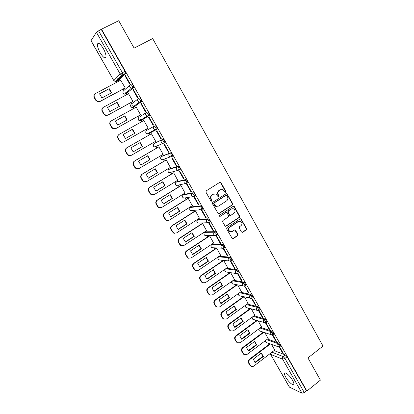 <?xml version="1.0" encoding="UTF-8"?>
<svg xmlns="http://www.w3.org/2000/svg" width="414" height="414" viewBox="0 0 414 414"><rect width="100%" height="100%" fill="white"/><g stroke="black" fill="none" stroke-linecap="round" stroke-linejoin="round"><path stroke-width="0.62" d="M225.646 192.262L225.847 191.361L221.009 182.677L220.548 182.269L219.803 182.331L206.239 190.859L205.939 192.163L210.871 200.899L211.72 201.137L211.927 200.226L211.29 199.098C210.54 197.411 210.855 196.024 212.232 194.937L213.36 194.223L215.854 194.042L218.168 196.717L218.716 196.681L218.918 195.775L218.287 194.647C217.541 192.971 217.852 191.589 219.218 190.512L220.336 189.798L222.763 189.607L224.807 192.024L225.646 192.262M225.237 192.339L225.475 191.418L220.641 182.75L219.901 182.279M211.3 201.22L211.575 200.272L210.938 199.144L211.29 199.098M218.297 196.759L218.556 195.827L217.924 194.704L218.287 194.647M292.594 380.368C290.017 375.71 284.734 371.213 284.511 373.433C284.387 374.24 284.822 375.529 285.815 377.289C288.33 381.853 293.619 386.428 293.883 384.208C294.007 383.405 293.578 382.127 292.594 380.368M103.298 48.479C100.317 43.729 98.372 42.264 97.456 44.081C97.228 46.125 98.123 48.997 100.141 52.702C103.091 57.411 105.032 58.871 105.968 57.07C106.207 55.067 105.316 52.205 103.298 48.479M238.769 272.888L239.038 272.697C238.795 271.372 238.097 270.368 236.943 269.68L226.437 268.225M231.643 260.344L231.902 260.152C231.654 258.791 230.955 257.777 229.806 257.115L219.379 256.292M224.414 247.701L224.709 247.505C224.46 246.113 223.762 245.093 222.608 244.446L212.439 244.1M217.148 234.955L217.453 234.754C217.205 233.325 216.501 232.301 215.358 231.674L205.453 231.809M209.815 222.111L210.146 221.899C209.888 220.434 209.189 219.404 208.045 218.794L198.404 219.42M202.42 209.168L202.772 208.941C202.513 207.445 201.815 206.4 200.671 205.815L191.309 206.938M194.958 196.122L195.346 195.879C195.077 194.342 194.378 193.291 193.24 192.727L184.152 194.357M187.413 182.983L187.852 182.714C187.583 181.135 186.88 180.074 185.741 179.531L176.944 181.674M179.345 170.123L180.297 169.435C180.023 167.815 179.319 166.749 178.186 166.226L169.678 168.891M171.707 156.751L172.685 156.052C172.4 154.391 171.696 153.309 170.568 152.813L162.35 156.011M164.006 143.26L165.005 142.556C164.715 140.848 164.011 139.756 162.883 139.285L154.971 143.021M241.486 232.011L242.656 232.321L246.32 229.863L246.599 228.585L240.953 218.789L240.172 218.846L226.939 227.591L226.649 228.885L232.352 238.718L233.185 238.676L237.662 235.675L237.946 234.381L235.302 229.982L234.495 230.029L232.27 231.514L230.065 231.638C228.409 230.251 228.331 228.776 229.848 227.214L238.557 221.449L240.658 221.304C242.361 222.665 242.459 224.14 240.948 225.733L239.509 226.691L239.225 227.979L241.486 232.011M101.502 29.192L118.735 20.7L134.115 48.112L152.678 38.569L323.013 346.063L307.938 357.913L320.405 380.14L306.898 391.049L101.502 29.192L98.584 30.838L122.358 72.636L123.005 74.758L116.391 81.423M232.404 204.92L232.689 203.636L226.919 193.664L226.158 193.726L212.698 202.322L212.403 203.626L218.23 213.634L219.042 213.583L232.404 204.92L232.026 204.961L232.311 203.678L226.981 194.119L226.292 193.659M234.381 206.664L239.67 216.16L239.39 217.443L226.142 226.179L224.947 225.863L222.644 221.78L222.934 220.481L228.352 216.936L228.637 215.642L226.717 212.553L225.925 212.605L220.264 216.289L219.694 216.325L219.622 215.151L233.196 206.338L233.962 206.275L234.381 206.664L233.998 206.7L239.287 216.18L239.67 216.16M274.089 350.575L285.349 354.912L283.176 356.589L284.92 358.457L304.311 392.55L302.018 393.217L289.319 387.043L270.544 354.26L289.515 387.219M116.639 77.651L117.938 79.928M118.238 80.451L118.694 81.247M123.175 89.093L123.957 90.464M125.028 92.332L125.928 93.911M125.944 93.931L126.451 94.827M130.881 102.584L131.621 103.873M132.651 105.673L133.577 107.293M133.582 107.309L134.146 108.297M138.524 115.961L139.223 117.172M140.217 118.911L141.158 120.567M141.164 120.572L141.779 121.654M146.106 129.23L146.758 130.369M148.403 133.246L149.345 134.897M153.641 142.416L154.231 143.451M155.897 146.365L156.839 148.01M161.118 155.498L161.646 156.425M163.339 159.385L164.275 161.025M168.534 168.477L169 169.3M170.723 172.312L171.65 173.932M175.888 181.353L176.297 182.067M178.051 185.136L178.967 186.735M183.185 194.125L183.537 194.74M185.322 197.866L186.222 199.439M190.424 206.798L190.719 207.31M192.541 210.498L193.426 212.046M197.607 219.368L197.845 219.782M199.703 223.037L200.567 224.548M204.733 231.84L204.914 232.156M206.814 235.478L207.657 236.953M213.867 247.826L214.69 249.264M220.869 260.08L221.666 261.477M227.819 272.241L228.59 273.597M234.712 284.309L235.462 285.624M241.559 296.289L242.283 297.557M248.348 308.176L249.047 309.398M255.091 319.975L255.764 321.15M261.783 331.686L262.424 332.815M268.422 343.309L269.038 344.391M306.898 391.049L306.432 390.832L304.311 392.55M125.551 73.547L119.035 80.031L116.5 81.372L115.32 81.542L121.69 75.11L122.917 74.934L125.633 73.371L121.69 75.11L120.184 74.013L96.431 32.318L98.584 30.838M91.023 40.608L113.814 80.59L90.992 40.743L96.431 32.318M124.873 88.187L125.245 87.923L120.624 80.228M125.044 75.876L129.634 83.949L130.001 83.612L125.401 75.529L125.044 75.876L125.473 75.653M132.982 89.838L137.531 97.839L137.914 97.538L133.355 89.522L132.982 89.838L133.406 89.61M132.563 101.663L132.951 101.43L128.511 93.652L128.309 93.828M140.853 103.681L145.366 111.614L145.759 111.35L141.241 103.397L140.853 103.681L141.272 103.453M140.191 115.03L140.594 114.823L136.19 107.112L135.859 107.355M148.657 117.41L153.128 125.276L153.542 125.044L149.061 117.157L148.657 117.41L149.076 117.178M147.757 128.293L148.171 128.112L143.808 120.458L143.425 120.702L143.818 120.479M160.834 138.83L161.263 138.623L156.818 130.803L156.399 131.026L160.834 138.83L161.243 138.592M155.281 141.469L155.69 141.293L151.364 133.701L150.991 133.955M155.286 141.484L131.398 155.286L128.925 155.421L127.476 154.137L126.037 151.664C125.282 150.028 125.602 148.704 127 147.7L151.384 133.743M168.472 152.264L168.917 152.088L164.508 144.336L164.073 144.527L168.472 152.264L168.881 152.026M162.837 154.489L163.152 154.365L158.857 146.835L158.469 147.063M176.048 165.59L176.509 165.445L172.136 157.755L171.686 157.915L176.048 165.59L176.452 165.346M170.325 167.406L166.288 159.866L165.89 160.063M183.562 178.807L184.033 178.693L179.702 171.065L179.236 171.194L183.562 178.807L183.961 178.563M177.709 180.245L173.663 172.788L173.249 172.964M177.218 170.501L177.497 170.33M191.014 191.92L191.501 191.832L187.2 184.266L186.724 184.37L191.014 191.92L191.413 191.672M185.017 192.991L180.975 185.612L180.551 185.757M198.409 204.92L198.911 204.863L194.642 197.359L194.15 197.431L198.409 204.92L198.803 204.671M192.256 205.639L188.235 198.332L187.796 198.456M205.742 217.821L206.255 217.79L202.027 210.343L201.514 210.39L205.742 217.821L206.131 217.567M199.434 218.194L195.434 210.954L194.984 211.047M213.013 230.614L213.541 230.608L209.344 223.224L208.827 223.244L213.013 230.614L213.401 230.36M206.555 230.65L202.575 223.472L202.115 223.544M220.227 243.303L220.771 243.328L216.61 236.006L216.072 235.996L220.227 243.303L220.61 243.049M213.619 243.013L209.665 235.892L209.189 235.944M227.384 255.893L227.943 255.945L223.814 248.679L223.265 248.643L227.384 255.893L227.767 255.635M220.621 255.278L216.698 248.219L216.212 248.245M234.484 268.386L235.054 268.463L230.96 261.255L230.396 261.193L234.484 268.386L234.862 268.122M227.571 267.449L223.674 260.447M237.496 273.68L241.533 280.775L242.112 280.878L238.045 273.726L237.569 273.654M234.469 279.528L230.65 272.676M241.533 280.775L241.905 280.511M244.576 286.126L248.519 293.065L249.114 293.195L244.777 286.043M241.31 291.508L237.61 284.873M248.519 293.065L248.892 292.807M251.593 298.478L255.454 305.263L256.059 305.418L251.914 298.344M248.1 303.405L244.514 296.978M255.454 305.263L255.821 304.999M254.838 315.204L251.37 308.994M258.559 310.728L262.331 317.367L262.699 317.098M262.331 317.367L262.947 317.543L258.983 310.562M261.524 326.92L258.17 320.912M265.472 322.894L269.157 329.373L269.519 329.099M269.157 329.373L269.788 329.575L265.897 322.729M268.158 338.543L264.919 332.747M272.34 334.962L275.931 341.286L276.288 341.012M275.931 341.286L276.573 341.509L272.759 334.797M267.46 339.066L278.596 343.02L277.82 343.61L279.911 346.539L279.693 346.699M260.779 327.469L271.791 331.034L271.01 331.624L273.095 334.564L272.873 334.729M254.036 315.789L264.934 318.961L264.142 319.541L266.233 322.496L265.995 322.666M247.236 304.026L258.015 306.784L257.218 307.364L259.309 310.334L259.066 310.51M240.374 292.175L251.05 294.514L250.242 295.089L252.338 298.075L252.085 298.256M233.444 280.242L244.022 282.146L243.215 282.721L245.305 285.722L245.047 285.903M146.659 130.426L154.236 126.156C155.359 126.606 156.062 127.709 156.363 129.463L154.748 129.805L153.594 128.847C153.087 127.724 153.304 126.829 154.236 126.156L146.659 130.426C145.759 131.072 145.552 131.931 146.038 133.008L147.151 133.924L148.579 133.789L147.938 133.499M146.442 112.38L147.327 111.889C148.445 112.313 149.154 113.426 149.454 115.227L141.06 120.629L139.684 120.774L138.499 119.827C138.007 118.746 138.214 117.881 139.125 117.24L146.189 112.546M138.587 98.485L139.446 98.014C140.563 98.418 141.272 99.541 141.583 101.394L133.432 107.392M130.664 84.477L131.502 84.026C132.609 84.404 133.324 85.543 133.644 87.442L125.763 94.03M279.145 346.942L282.648 353.106L283.3 353.354L279.564 346.777M274.741 350.078L271.62 344.489M282.648 353.106L283.005 352.831M280.475 346.109L280.687 345.944L278.596 343.02M273.659 334.145L273.882 333.974L271.791 331.034M266.792 322.082L267.02 321.911L264.934 318.961M259.868 309.931L260.106 309.755L258.015 306.784M252.887 297.682L253.14 297.5L251.05 294.514M245.854 285.334L246.118 285.148L244.022 282.146M163.903 159.178L164.291 159.286M156.378 146.147L156.901 146.344M156.233 129.665L157.263 128.945C156.968 127.196 156.259 126.094 155.136 125.644M148.817 133.018L149.449 133.292M306.432 390.832L287.099 356.77L285.349 354.912M101.295 29.503L124.997 71.249L125.633 73.371M221.123 189.467L220.336 189.798M217.924 194.704C217.184 193.027 217.49 191.646 218.851 190.569L219.974 189.86M214.198 193.876L213.36 194.223M210.938 199.144C210.188 197.462 210.498 196.076 211.875 194.994L213.003 194.275M218.473 213.707L232.026 204.961M226.815 195.625L225.982 195.387L214.173 202.938L213.966 203.848L215.942 206.27L218.509 206.105L226.556 200.925C227.907 199.843 228.212 198.472 227.472 196.805L226.815 195.625M217.164 206.524L215.585 206.307L214.276 205.075L213.614 203.89L213.815 202.979L225.609 195.439M225.521 226.298L239.002 217.464L239.287 216.18M226.122 212.511L220.264 216.289M233.936 213.277C235.473 211.663 235.359 210.172 233.599 208.806L231.524 208.961L228.445 210.969L228.155 212.258L230.07 215.342L230.862 215.29L233.936 213.277M232.326 208.646L231.524 208.961M230.282 215.409L229.299 214.99L227.783 212.284L228.067 210.995L231.147 208.992M233.998 206.7L233.367 206.25M239.458 221.112L238.557 221.449M230.872 231.871L229.692 231.638C228.031 230.251 227.959 228.782 229.475 227.219L238.169 221.464M232.523 238.785L237.274 235.669L237.558 234.381L234.743 229.92M242.014 232.435L245.926 229.868L246.206 228.59L240.958 219.182L240.379 218.747M109.224 88.668L99.531 93.812L101.927 97.947L111.594 92.783L109.224 88.668L99.551 93.931M120.8 80.135L95.541 93.507C94.092 94.48 93.761 95.81 94.537 97.502L96.027 100.059L97.973 101.565L100.09 101.347L125.225 87.887M111.299 92.943L108.949 88.938M125.075 88.078L99.836 101.596L97.72 101.813L95.779 100.312L94.294 97.756C93.616 96.405 93.755 95.215 94.718 94.18M117.064 102.294L107.459 107.495L109.834 111.599L119.413 106.377L117.064 102.294L107.474 107.578M128.542 93.699L103.5 107.221C102.067 108.204 101.74 109.534 102.512 111.211L103.986 113.746L105.793 115.195L108.013 114.999L132.93 101.389M119.113 106.543L116.779 102.537M132.853 101.508L107.743 115.221L105.523 115.418L103.723 113.974L102.253 111.444C101.544 109.995 101.74 108.753 102.848 107.723M124.842 115.811L115.32 121.069L117.674 125.137L127.17 119.858L124.842 115.811L115.33 121.116M136.216 107.159L111.397 120.826C109.979 121.819 109.653 123.144 110.419 124.805L111.878 127.321L113.555 128.713L115.873 128.537L140.569 114.787M126.865 120.029L124.542 116.029M140.584 114.813L115.589 128.733L113.276 128.909L111.604 127.522L110.145 125.012C109.41 123.46 109.669 122.177 110.926 121.157M132.558 129.215L123.118 134.529L125.458 138.561L134.866 133.23L132.558 129.215L123.118 134.545M143.834 120.505L119.232 134.317C117.824 135.316 117.498 136.641 118.259 138.292L119.708 140.786L121.266 142.121L123.667 141.966L148.15 128.071L123.372 142.137L120.976 142.292L119.418 140.957L117.969 138.467C117.214 136.822 117.535 135.497 118.942 134.503L118.973 134.483M134.55 133.411L132.242 129.406M140.206 142.509L130.85 147.876L133.168 151.876L142.499 146.494L140.206 142.509M139.896 142.69L142.173 146.654L133.148 151.86M131.031 155.462L128.619 155.566L127.17 154.287L125.737 151.819C124.981 150.184 125.302 148.859 126.694 147.86L127 147.7M151.379 133.732L126.694 147.86M142.173 146.654L142.499 146.494M147.798 155.695L138.524 161.118L140.822 165.088L150.07 159.649L147.798 155.695M158.878 146.872L134.7 160.968C133.318 161.983 133.003 163.302 133.748 164.927L135.176 167.385L136.532 168.612L139.068 168.493L163.126 154.318M147.498 155.871L149.728 159.783L140.776 165.046M138.467 168.757L136.211 168.731L134.861 167.504L133.432 165.057C132.687 163.432 133.003 162.112 134.384 161.103L134.7 160.968M158.857 146.835L134.384 161.103M149.728 159.783L150.07 159.649M155.328 168.777L146.132 174.253L148.414 178.186L157.579 172.7L155.328 168.777M166.309 159.902L142.344 174.134C140.972 175.153 140.656 176.473 141.402 178.087L142.814 180.52L144.082 181.699L146.675 181.596L170.521 167.287M155.038 168.948L157.227 172.809L148.336 178.129M145.847 181.922L143.751 181.793L142.483 180.618L141.071 178.186C140.33 176.576 140.646 175.262 142.012 174.242L142.344 174.134M166.128 159.923L142.012 174.242M157.227 172.809L157.579 172.7M162.79 181.751L153.677 187.278L155.938 191.18L165.031 185.643L162.79 181.751M173.683 172.824L149.92 187.19C148.564 188.215 148.253 189.529 148.988 191.133L150.391 193.55L151.581 194.683L154.22 194.59L177.86 180.152M162.521 181.922L164.663 185.731L155.84 191.102M153.17 194.963L151.239 194.751L150.049 193.623L148.647 191.211C147.912 189.612 148.222 188.298 149.578 187.273L149.92 187.19M179.345 169.279L177.425 170.439M173.425 172.855L149.578 187.273M164.663 185.731L165.031 185.643M170.201 194.627L161.165 200.2L163.406 204.071L172.421 198.482L170.201 194.627M180.996 185.643L157.439 200.143C156.094 201.173 155.783 202.487 156.513 204.081L157.905 206.472L159.028 207.564L161.703 207.481L185.141 192.914M169.937 194.787L172.043 198.544L163.287 203.973M160.446 207.88L158.671 207.605L157.553 206.524L156.161 204.133C155.431 202.544 155.742 201.23 157.082 200.2L157.439 200.143M180.69 185.674L157.082 200.2M172.043 198.544L172.421 198.482M177.549 207.393L168.591 213.019L170.816 216.858L179.754 211.223L177.549 207.393M188.251 198.363L164.896 212.987C163.561 214.028 163.256 215.337 163.98 216.92L166.418 220.341L169.124 220.269L192.365 205.572M177.301 207.554L179.36 211.259L170.671 216.745M167.675 220.683L166.045 220.362L163.613 216.946C162.893 215.368 163.194 214.059 164.529 213.024L164.896 212.987M187.915 198.378L164.529 213.024M179.36 211.259L179.754 211.223M184.841 220.062L175.955 225.733L178.165 229.547L187.024 223.86L184.841 220.062M195.449 210.98L172.296 225.733C170.972 226.779 170.666 228.088 171.386 229.656L173.751 233.015L176.488 232.958L199.532 218.131M184.597 220.217L186.621 223.876L177.994 229.408M174.863 233.367L173.373 233.015L171.008 229.661C170.289 228.093 170.594 226.789 171.913 225.744L172.296 225.733M195.087 210.985L171.913 225.744M186.621 223.876L187.024 223.86M192.07 232.627L183.262 238.35L185.456 242.128L194.238 236.394L192.07 232.627M202.591 223.498L179.635 238.376C178.32 239.427 178.02 240.731 178.734 242.293L181.032 245.595L183.795 245.543L206.643 230.593M191.842 232.777L193.824 236.389L185.265 241.973M182.01 245.947L180.639 245.569L178.346 242.273C177.632 240.715 177.932 239.411 179.241 238.361L179.635 238.376M202.208 223.488L179.241 238.361M193.824 236.389L194.238 236.394M199.248 245.098L190.512 250.863L192.686 254.615L201.395 248.835L199.248 245.098M209.675 235.918L186.911 250.915C185.612 251.976 185.317 253.28 186.021 254.827L188.261 258.072L191.04 258.025L213.696 242.961M199.03 245.243L200.971 248.804L192.474 254.439M189.11 258.414L187.858 258.025L185.622 254.786C184.913 253.239 185.213 251.94 186.512 250.884L186.911 250.915M209.272 235.887L186.512 250.884M200.971 248.804L201.395 248.835M206.363 257.467L197.706 263.278L199.864 266.999L208.501 261.177L206.363 257.467M216.708 248.24L194.135 263.361C192.846 264.422 192.551 265.726 193.255 267.263L195.434 270.456L198.228 270.414L220.693 255.231M206.156 257.606L208.061 261.12L199.631 266.807M196.174 270.782L195.02 270.389L194.176 269.493L192.841 267.196C192.137 265.664 192.432 264.365 193.721 263.304L194.135 263.361M216.289 248.193L193.721 263.304M208.061 261.12L208.501 261.177M213.427 269.742L204.842 275.595L206.984 279.29L215.544 273.421L213.427 269.742M223.684 260.468L201.302 275.703C200.024 276.775 199.729 278.073 200.428 279.6L202.555 282.741L205.365 282.7L227.638 267.403M213.231 269.876L215.099 273.344L206.726 279.083M203.196 283.047L202.13 282.648L201.328 281.789L200.003 279.512C199.31 277.991 199.6 276.692 200.878 275.626L201.302 275.703M223.249 260.401L200.878 275.626M215.099 273.344L215.544 273.421M220.434 281.918L211.921 287.818L214.043 291.482L222.535 285.567L220.434 281.918M230.526 272.655L208.413 287.953C207.14 289.029 206.855 290.323 207.543 291.839L209.624 294.934L212.444 294.892L234.531 279.481M220.248 282.048L222.08 285.474L213.769 291.254M210.172 295.218L208.423 293.992L207.109 291.73C206.42 290.219 206.705 288.925 207.973 287.849L208.413 287.953M230.055 272.588L207.973 287.849M222.08 285.474L222.535 285.567M227.389 294.002L218.949 299.943L221.055 303.576L229.475 297.625L227.389 294.002M237.243 284.806L215.466 300.103C214.209 301.185 213.919 302.479 214.607 303.985L216.641 307.028L219.461 306.991L241.372 291.466M227.214 294.126L229.004 297.506L220.76 303.338M217.107 307.286L215.466 306.096L214.162 303.855C213.474 302.349 213.759 301.061 215.016 299.979L215.466 300.103M236.761 284.713L215.016 299.979M229.004 297.506L229.475 297.625M234.288 305.993L225.92 311.975L228.011 315.582L236.358 309.584L234.288 305.993M243.934 296.843L222.463 312.156C221.216 313.248 220.931 314.536 221.614 316.032L223.601 319.034L226.432 318.997L248.157 303.364M234.122 306.112L235.882 309.449L227.695 315.323M224 319.266L222.453 318.107L221.159 315.882C220.476 314.392 220.76 313.103 222.002 312.016L222.463 312.156M243.442 296.729L222.002 312.016M235.882 309.449L236.358 309.584M241.139 317.89L232.834 323.914L234.909 327.49L243.189 321.455L241.139 317.89M250.589 308.782L229.408 324.121C228.171 325.213 227.891 326.501 228.564 327.986L230.515 330.946L233.346 330.905L254.889 315.168M240.974 318.004L242.702 321.295L234.572 327.22M230.846 331.153L229.382 330.025L228.098 327.816C227.426 326.335 227.705 325.047 228.937 323.955L229.408 324.121M250.087 308.647L228.937 323.955M242.702 321.295L243.189 321.455M247.929 329.694L239.696 335.759L241.755 339.309L249.968 333.234L247.929 329.694M257.208 320.622L236.301 335.992C235.074 337.089 234.795 338.378 235.462 339.853L237.372 342.766L240.208 342.725L261.576 326.879M247.779 329.808L249.466 333.053L241.403 339.019M237.652 342.947L236.259 341.85L234.986 339.661C234.319 338.186 234.593 336.903 235.82 335.806L236.301 335.992M256.696 320.467L235.82 335.806M249.466 333.053L249.968 333.234M254.672 341.41L246.506 347.517L248.55 351.041L256.696 344.924L254.672 341.41M263.785 332.364L243.137 347.77C241.921 348.873 241.647 350.161 242.309 351.626L244.182 354.498L247.013 354.451L268.205 338.507M254.527 341.519L256.183 344.722L248.177 350.736M244.41 354.653L243.085 353.587L241.823 351.414C241.155 349.949 241.429 348.671 242.645 347.569L243.137 347.77M263.268 332.188L242.645 347.569M256.183 344.722L256.696 344.924M261.363 353.033L253.264 359.181L255.293 362.674L263.371 356.521L261.363 353.033M270.326 344.013L249.921 359.461C248.716 360.568 248.441 361.852 249.104 363.306L250.941 366.142C251.852 366.778 252.794 366.757 253.766 366.09L274.787 350.042M261.229 353.137L262.849 356.304L254.905 362.359M251.122 366.271L249.859 365.231L248.602 363.073C247.945 361.624 248.219 360.34 249.419 359.238L249.921 359.461M269.799 343.817L249.419 359.238M262.849 356.304L263.371 356.521M225.475 191.418L225.847 191.361M211.575 200.272L211.927 200.226M218.556 195.827L218.918 195.775M226.924 272.107L225.744 271.926C224.574 271.056 224.481 270.063 225.47 268.94L225.49 268.877M225.646 268.769L236.125 270.249C237.279 270.937 237.978 271.941 238.221 273.266L236.166 273.525L235.55 272.883C235.085 271.848 235.276 270.968 236.125 270.249L236.943 269.68M226.499 268.231L225.708 268.774C224.89 269.467 224.704 270.311 225.149 271.31L225.744 271.926L236.166 273.525L238.221 273.266L239.038 272.697M220.15 260.002L218.861 259.857C217.666 258.993 217.567 257.989 218.576 256.856L228.978 257.674C230.132 258.341 230.831 259.355 231.074 260.716L230.795 260.908M219.601 256.142L218.799 256.685C217.976 257.373 217.785 258.217 218.235 259.221L218.861 259.857L229.046 260.98L228.399 260.318C227.933 259.273 228.124 258.393 228.978 257.674L229.806 257.115M211.626 244.664L221.78 245C222.923 245.652 223.622 246.672 223.876 248.064L223.581 248.255M212.646 243.965L211.839 244.498C211.005 245.186 210.814 246.03 211.269 247.044L211.927 247.701L213.329 247.789M204.63 232.368L214.519 232.223C215.663 232.854 216.362 233.879 216.615 235.307L216.305 235.509M205.634 231.69L204.821 232.218C203.983 232.901 203.791 233.75 204.247 234.769L204.94 235.452L206.462 235.473M197.576 219.969L207.197 219.342C208.34 219.953 209.039 220.988 209.298 222.447L208.966 222.66M198.57 219.316L197.752 219.844C196.904 220.522 196.712 221.371 197.173 222.396L197.902 223.105L199.543 223.042M190.471 207.481L199.817 206.358C200.956 206.948 201.659 207.988 201.918 209.489L200.014 209.784L199.212 209.018C198.73 207.947 198.932 207.062 199.817 206.358L200.671 205.815M191.449 206.85L190.626 207.373C189.767 208.045 189.576 208.899 190.042 209.929L190.813 210.664L192.236 210.529M183.309 194.891L192.375 193.266C193.514 193.83 194.213 194.885 194.482 196.422L192.613 196.728L191.765 195.931C191.278 194.849 191.48 193.964 192.375 193.266L193.24 192.727M184.277 194.28L183.443 194.797C182.579 195.47 182.383 196.324 182.853 197.359L183.671 198.125L184.949 197.923M176.095 182.201L184.872 180.064C186.005 180.607 186.709 181.668 186.983 183.247L185.156 183.562L184.256 182.74C183.764 181.648 183.971 180.758 184.872 180.064L185.741 179.531M177.042 181.617L176.204 182.129C175.329 182.791 175.132 183.65 175.603 184.696L176.473 185.488L177.632 185.229M168.824 169.409L177.311 166.754C178.439 167.277 179.143 168.348 179.422 169.968L177.642 170.289L176.685 169.435C176.193 168.332 176.4 167.442 177.311 166.754L178.186 166.226M169.75 168.85L168.902 169.357C168.027 170.019 167.825 170.873 168.301 171.929L169.222 172.747L170.78 172.643L170.278 172.441M161.491 156.518L169.683 153.335C170.811 153.832 171.515 154.914 171.8 156.575L170.066 156.906L169.052 156.016C168.555 154.914 168.767 154.018 169.683 153.335L170.568 152.813M162.402 155.98L161.548 156.482C160.663 157.139 160.461 157.998 160.942 159.059L161.921 159.907L163.442 159.794L162.883 159.556M154.106 143.523L161.993 139.803C163.116 140.279 163.825 141.371 164.115 143.073L162.438 143.41L161.356 142.488C160.855 141.376 161.067 140.481 161.993 139.803L162.883 139.285M154.996 143.006L154.132 143.508C153.242 144.16 153.035 145.019 153.522 146.085L154.562 146.97L156.042 146.846L155.436 146.577M271.977 352.19L283.176 356.589C282.374 357.339 282.198 358.208 282.638 359.192L270.73 354.41L270.497 353.318M302.018 393.217L282.638 359.192L284.92 358.457L287.099 356.77M113.814 80.59L115.32 81.542L113.866 80.497L120.184 74.013L124.997 71.249M266.709 339.635L277.82 343.61C277.013 344.355 276.831 345.224 277.276 346.218L277.742 346.741L279.911 346.539L280.687 345.944M260.018 328.033L271.01 331.624C270.197 332.364 270.011 333.234 270.456 334.238L270.947 334.776L273.095 334.564L273.882 333.974M253.27 316.348L264.142 319.541C263.325 320.281 263.138 321.15 263.589 322.159L264.096 322.718L266.233 322.496L267.02 321.911M246.465 304.58L257.218 307.364C256.395 308.099 256.209 308.973 256.659 309.988L257.192 310.562L259.309 310.334L260.106 309.755M239.592 292.729L250.242 295.089C249.409 295.819 249.223 296.698 249.678 297.718L250.237 298.313L252.338 298.075L253.14 297.5M232.658 280.79L243.215 282.721C242.371 283.445 242.185 284.32 242.64 285.349L243.23 285.971L245.305 285.722L246.118 285.148M222.608 244.446L221.78 245C220.916 245.714 220.719 246.599 221.19 247.65L221.873 248.333L223.876 248.064L224.709 247.505M215.358 231.674L214.519 232.223C213.645 232.937 213.448 233.817 213.924 234.878L214.643 235.587L216.615 235.307L217.453 234.754M208.045 218.794L207.197 219.342C206.317 220.051 206.12 220.936 206.596 222.002L207.357 222.737L209.298 222.447L210.146 221.899M156.156 129.706L148.579 133.789M149.335 115.428L141.06 120.629M141.474 101.585L133.484 107.366L132.164 107.516L130.896 106.538C130.4 105.446 130.612 104.582 131.528 103.945L138.09 98.858M133.546 87.628L125.84 93.988L124.593 94.154L123.232 93.14C122.735 92.043 122.948 91.173 123.869 90.542L129.955 85.082M130.576 84.523C131.683 84.901 132.397 86.04 132.718 87.939L131.326 88.291L129.913 87.23C129.396 86.081 129.613 85.18 130.576 84.523M138.53 98.516C139.642 98.92 140.351 100.048 140.667 101.896L139.192 102.242L137.872 101.218C137.36 100.079 137.577 99.179 138.53 98.516M146.416 112.396C147.534 112.825 148.243 113.938 148.548 115.734L147.001 116.08L145.769 115.092C145.257 113.959 145.474 113.063 146.416 112.396M209.08 222.66L197.902 223.105C196.743 222.406 196.531 221.469 197.271 220.3M216.382 235.509L204.94 235.452C203.76 234.691 203.595 233.729 204.438 232.564M223.632 248.26L211.927 247.701C210.726 246.873 210.602 245.885 211.559 244.731M230.821 260.908L229.046 260.98L231.074 260.716L231.902 260.152M244.891 285.986L243.23 285.971L232.58 283.895L232.011 283.3L232.202 281.106M233.662 284.107L232.58 283.895C231.566 283.202 231.379 282.312 232.016 281.235M251.774 298.406L239.359 295.777L238.821 295.203L238.842 293.262M240.348 296.01L239.359 295.777C238.474 295.192 238.231 294.401 238.64 293.402M258.605 310.712L246.092 307.571L245.574 307.012L245.497 305.278M246.998 307.814L246.092 307.571L245.29 305.423M265.384 322.915L252.773 319.272L252.281 318.733L252.136 317.181M253.601 319.525L252.773 319.272L251.929 317.331M272.122 335.004L259.407 330.889L258.936 330.367L258.745 328.975M260.168 331.143L259.407 330.889L258.543 329.125M278.808 346.994L265.99 342.414L265.322 340.675M266.688 342.673L265.99 342.414L265.126 340.82M218.851 190.569L219.218 190.512M211.875 194.994L212.232 194.937M220.641 182.75L221.009 182.677M218.68 213.614L219.042 213.583M226.981 194.119L227.353 194.068M232.311 203.678L232.689 203.636M213.815 202.979L214.173 202.938M213.614 203.89L213.966 203.848M214.276 205.075L214.638 205.033M239.002 217.464L239.39 217.443M225.77 226.189L226.142 226.179M225.552 212.636L225.925 212.605M228.067 210.995L228.445 210.969M227.783 212.284L228.155 212.258M229.299 214.99L229.672 214.964M229.475 227.219L229.848 227.214M235.292 230.344L235.675 230.344M237.558 234.381L237.946 234.381M237.274 235.669L237.662 235.675M232.803 238.666L233.185 238.676M240.958 219.182L241.346 219.166M246.206 228.59L246.599 228.585M245.926 229.868L246.32 229.863M242.268 232.321L242.656 232.321M107.743 115.221L108.013 114.999M103.723 113.974L103.986 113.746M102.253 111.444L102.512 111.211M115.589 128.733L115.873 128.537M111.604 127.522L111.878 127.321M110.145 125.012L110.419 124.805M123.372 142.137L123.667 141.966M119.418 140.957L119.708 140.786M117.969 138.467L118.259 138.292M127.17 154.287L127.476 154.137M125.737 151.819L126.037 151.664M134.861 167.504L135.176 167.385M133.432 165.057L133.748 164.927M142.483 180.618L142.814 180.52M141.071 178.186L141.402 178.087M150.049 193.623L150.391 193.55M148.647 191.211L148.988 191.133M157.553 206.524L157.905 206.472M156.161 204.133L156.513 204.081M164.995 219.316L165.362 219.296M163.613 216.946L163.98 216.92M172.379 232.011L172.757 232.011M171.008 229.661L171.386 229.656M179.702 244.607L180.095 244.627M178.346 242.273L178.734 242.293M186.968 257.099L187.371 257.146M185.622 254.786L186.021 254.827M194.176 269.493L194.59 269.561M192.841 267.196L193.255 267.263M201.328 281.789L201.753 281.882M200.003 279.512L200.428 279.6M208.423 293.992L208.863 294.106M207.109 291.73L207.543 291.839M215.466 306.096L215.911 306.231M214.162 303.855L214.607 303.985M222.453 318.107L222.908 318.262M221.159 315.882L221.614 316.032M229.382 330.025L229.853 330.201M228.098 327.816L228.564 327.986M236.259 341.85L236.741 342.047M234.986 339.661L235.462 339.853M243.085 353.587L243.577 353.804M241.823 351.414L242.309 351.626M249.859 365.231L250.361 365.469M248.602 363.073L249.104 363.306M285.21 372.885L284.511 373.433M98.894 43.361L97.456 44.081M133.644 87.442L131.326 88.291L124.593 94.154C123.403 93.88 122.86 93.14 122.968 91.929M141.583 101.394L139.192 102.242L132.164 107.516C131 107.205 130.493 106.455 130.638 105.265M149.454 115.227L147.001 116.08L139.684 120.774C138.54 120.427 138.064 119.662 138.255 118.487M157.263 128.945L154.748 129.805L147.151 133.924C146.018 133.541 145.573 132.765 145.816 131.595M165.005 142.556L154.562 146.97C153.439 146.546 153.025 145.754 153.315 144.589M172.685 156.052L161.921 159.907C160.803 159.452 160.42 158.64 160.767 157.475M180.297 169.435L179.422 169.968L169.222 172.747C168.105 172.25 167.753 171.417 168.162 170.252M187.852 182.714L186.983 183.247L176.473 185.488C175.35 184.944 175.029 184.085 175.51 182.921M195.346 195.879L194.482 196.422L183.671 198.125C182.538 197.535 182.253 196.65 182.812 195.48M202.772 208.941L201.918 209.489L200.014 209.784L190.813 210.664C189.669 210.022 189.415 209.111 190.062 207.942M270.316 353.458L270.544 354.26M220.186 182.336L220.548 182.269M226.546 193.721L226.919 193.664M215.585 206.307L215.942 206.27M229.692 215.368L230.07 215.342M233.584 206.312L233.962 206.275M229.692 231.638L230.065 231.638M234.919 229.982L235.302 229.982M240.565 218.809L240.953 218.789M105.523 115.418L105.793 115.195M113.276 128.909L113.555 128.713M120.976 142.292L121.266 142.121M128.619 155.566L128.925 155.421M136.211 168.731L136.532 168.612M143.751 181.793L144.082 181.699M151.239 194.751L151.581 194.683M158.671 207.605L159.028 207.564M166.045 220.362L166.418 220.341M173.373 233.015L173.751 233.015M180.639 245.569L181.032 245.595M187.858 258.025L188.261 258.072M195.02 270.389L195.434 270.456M202.13 282.648L202.555 282.741M209.184 294.82L209.624 294.934M216.191 306.893L216.641 307.028M223.141 318.878L223.601 319.034M230.044 330.77L230.515 330.946M236.891 342.569L237.372 342.766M243.691 354.28L244.182 354.498M250.439 365.904L250.941 366.142"/></g></svg>
